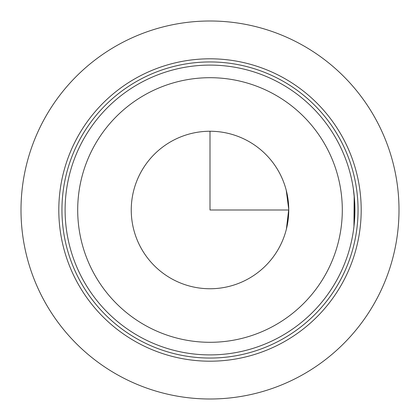 <?xml version="1.0" encoding="UTF-8"?>
<svg xmlns="http://www.w3.org/2000/svg" width="420" height="420" viewBox="0 0 420 420"><rect width="100%" height="100%" fill="white"/><g stroke="black" fill="none" stroke-linecap="round" stroke-linejoin="round"><path stroke-width="0.63" d="M354.459 221.277L354.506 199.29L353.252 188.213M286.398 229.1L288.745 209.349L286.251 190.312M354.186 195.631L353.955 226.517M353.866 227.283L353.635 229.121M287.275 194.822L288.073 199.71M210 131.25L210 210L288.75 210L288.073 220.327M287.275 225.183L286.251 229.688M140.889 172.247A78.75 78.75 0 0 1 247.753 140.889A78.75 78.75 0 0 1 279.111 247.753A78.75 78.75 0 0 1 172.247 279.111A78.75 78.75 0 0 1 140.889 172.247M77.311 137.513A151.2 151.2 0 0 1 282.487 77.311A151.2 151.2 0 0 1 342.689 282.487A151.2 151.2 0 0 1 137.513 342.689A151.2 151.2 0 0 1 77.311 137.513A151.2 151.2 0 0 1 282.487 77.311A151.2 151.2 0 0 1 342.689 282.487A151.2 151.2 0 0 1 137.513 342.689A151.2 151.2 0 0 1 77.311 137.513M337.16 279.468A144.9 144.9 0 0 1 140.532 337.16A144.9 144.9 0 0 1 82.84 140.532A144.9 144.9 0 0 1 279.468 82.84A144.9 144.9 0 0 1 337.16 279.468A144.9 144.9 0 0 1 140.532 337.16A144.9 144.9 0 0 1 82.84 140.532M399 210A189 189 0 0 1 210 399A189 189 0 0 1 21 210A189 189 0 0 1 210 21A189 189 0 0 1 399 210M80.073 139.02A148.05 148.05 0 0 1 280.98 80.073A148.05 148.05 0 0 1 339.927 280.98A148.05 148.05 0 0 1 139.02 339.927A148.05 148.05 0 0 1 80.073 139.02M326.104 273.431A132.3 132.3 0 0 1 146.57 326.104A132.3 132.3 0 0 1 93.896 146.57A132.3 132.3 0 0 1 273.431 93.896A132.3 132.3 0 0 1 326.104 273.431"/></g></svg>

